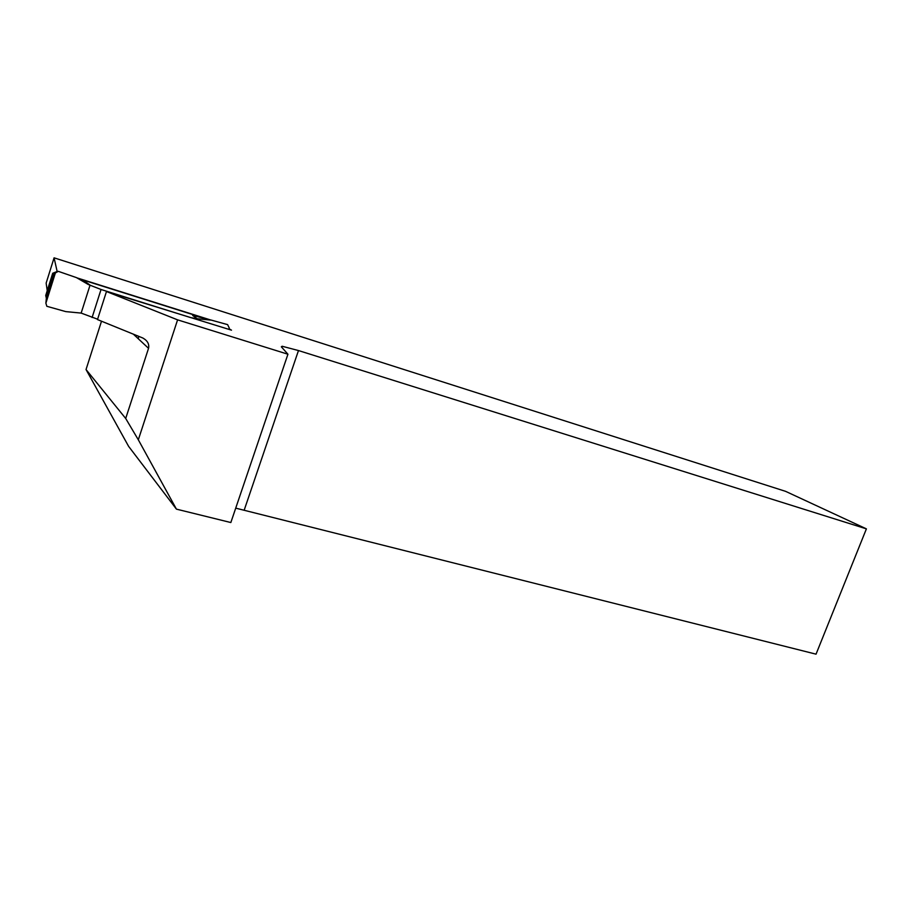 <?xml version="1.0" encoding="UTF-8"?>
<svg xmlns="http://www.w3.org/2000/svg" width="912" height="912" viewBox="0 0 912 912"><rect width="100%" height="100%" fill="white"/><g stroke="black" fill="none" stroke-linecap="round" stroke-linejoin="round"><path stroke-width="1.37" d="M177.589 319.85L106.465 291.532L97.493 319.576L142.842 338.021C147.516 340.678 149.42 344.109 148.542 348.316L125.696 418.471L138.316 439.789L176.426 509.135L230.839 522.542L287.93 354.221L177.589 319.85L138.316 439.789M57.148 271.491L54.082 257.834L46.147 283.108L47.23 290.677M106.465 291.532L231.5 330.167L229.049 328.753M54.082 257.834L785.597 491.351L866.4 528.857L298.475 350.55L282.139 346.252L281.341 346.811L287.93 354.221M207.457 319.2L77.463 278.263M138.658 336.3L138.316 338.785L148.542 348.316M101.506 321.206L86.036 369.542L128.615 446.367L176.426 509.135M866.4 528.857L816.046 654.166L235.718 508.144M298.475 350.55L244.188 510.161M86.036 369.542L125.696 418.471M133.323 334.134L138.316 338.785M46.341 298.224L45.725 295.477L46.364 297.985M56.396 271.844L53.306 273.885L52.702 273.281L45.725 295.477M52.702 273.281L56.943 271.559M76.711 277.795L210.421 319.907M197.003 319.348L197.209 318.755L211.47 320.158L192.637 315.415L197.209 318.755L190.551 317.57L101.038 289.492L88.339 284.533L76.505 277.636L58.311 271.343L53.637 273.919L46.489 296.674L45.885 303.183L46.843 306.295L65.744 311.608L81.157 313.09L97.607 319.211M88.339 284.533L84.964 281.477L90.06 285.114L81.157 313.09M101.038 289.492L92.089 317.536M55.244 273.383L45.885 303.183M84.964 281.477L76.505 277.636M46.375 297.814L46.489 296.674M53.648 273.885L56.35 271.879M211.47 320.158L227.612 324.626L229.277 328.069L228.855 329.346M281.774 347.301L282.139 346.252"/></g></svg>
